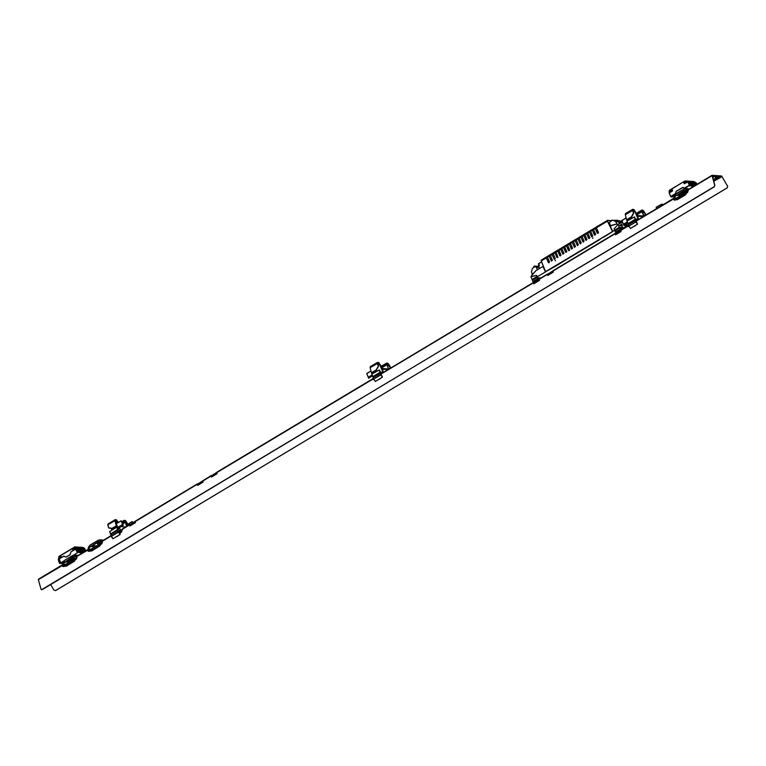 <?xml version="1.0" encoding="UTF-8"?>
<svg xmlns="http://www.w3.org/2000/svg" width="766" height="766" viewBox="0 0 766 766"><rect width="100%" height="100%" fill="white"/><g stroke="black" fill="none" stroke-linecap="round" stroke-linejoin="round"><path stroke-width="1.15" d="M76.495 547.47L77.893 547.68L76.265 547.221M79.741 547.709L81.139 547.92L79.511 547.46M82.987 547.949L84.384 548.159L82.757 547.7M690.128 181.714L691.631 181.925L689.793 181.418L692.205 182.978L692.809 182.586L693.766 183.955M693.575 182.088L695.49 183.227L696.045 183.122L695.547 182.595L696.112 182.825L693.939 181.561L693.086 181.542L693.556 182.078L690.712 181.762M686.882 181.465L687.552 181.245L686.307 181.159L687.14 181.705M688.51 181.59L687.466 181.523M691.755 181.829L692.34 181.887M693.374 181.954L693.958 182.002M687.083 181.609L688.931 182.72L689.563 182.346L690.549 183.677M683.138 193.903L681.884 194.43L683.138 193.903L683.138 193.042M71.564 560.386L70.654 560.932L71.564 560.386L71.152 558.357M690.769 184.3L689.429 183.246L690.022 185.209L691.095 185.104L689.697 183.179M683.033 187.364L684.143 188.244L688.328 185.832L692.158 185.889L690.779 183.581M695.327 185.353L694.015 183.821M694.073 184.683L692.742 183.438L692.924 185.018L694.159 185.745L694.073 184.683L693.393 185.238L694.331 185.123M79.032 550.764L77.672 549.739L78.314 551.712L79.367 551.597L77.96 549.653M82.91 552.564L79.425 552.631L80.507 551.989L78.984 550.275M82.278 551.003L80.918 549.978L81.531 551.922L82.613 551.846L81.206 549.892M84.557 549.682L84.241 548.37L83.475 548.849L84.327 549.749L82.125 547.479L83.714 552.085L82.91 550.63L82.029 550.448M538.661 263.6L541.581 261.848L538.441 263.772L539.025 265.438M85.438 551.051L84.212 550.17L84.461 551.635M684.153 183.649L683.961 183.198L684.459 183.763L687.389 182.078M673.956 196.862L670.911 196.958L671.667 196.019M694.14 186.061L691.344 186.176L690.606 183.763L691.66 185.879M689.247 182.155L688.672 181.705M691.746 184.137L691.43 183.553L692.148 183.131L689.094 181.638M692.55 182.423L691.918 181.944M693.259 182.049L693.852 182.423L692.636 182.471M694.992 184.376L694.676 183.792L695.394 183.371L694.542 182.71L693.852 182.423L693.517 183.419M669.197 192.63L670.92 196.939L669.206 193.022L672.529 190.916L672.433 190.112L672.529 190.916M684.143 188.302L688.328 185.832M695.365 185.324L694.896 184.395L695.748 184.031L695.509 183.476L694.791 183.907M692.723 186.282L691.65 184.156L692.502 183.888L692.263 183.237L691.545 183.668M685.829 190.868L686.422 192.113M691.928 183.112L691.191 182.681L691.698 184.146M695.174 183.352L694.427 182.921L694.944 184.395M680.572 192.946L681.338 194.009L682.63 193.224L682.382 191.854M682.726 192.802L681.864 192.17M682.812 192.142L683.081 192.879M79.76 552.353L78.975 550.227L79.76 552.343L78.276 552.286L76.696 548.322L78.429 552.238M58.532 560.664L59.681 563.46L62.716 563.393M58.35 559.659L58.58 558.567L58.427 559.228L61.299 557.418L61.194 556.614L61.299 557.418M84.461 548.264L85.84 550.811L84.662 548.437M83.226 550.869L82.9 550.266L83.59 549.844L82.939 548.552M83.283 550.869L83.963 550.495L82.288 547.508M81.742 549.883L82.23 550.515M78.879 547.24L79.836 550.515L80.727 550.352L78.879 547.24L77.337 547.125L78.802 550.218M63.942 556.154L59.25 558.912M63.875 560.923L60.571 562.895L59.221 558.931L63.616 556.298L66.067 557.093M75.681 549.069L71.114 551.807L75.623 549.145L77.625 552.793M78.496 549.643L78.209 548.13L78.189 549.299L76.964 548.351L77.845 549.27M79.626 550.017L80.344 549.605L79.693 548.312M81.962 549.72L81.483 548.389L81.943 549.701M70.654 560.932L69.792 559.975M72.32 560.339L71.908 559.553M71.487 559.314L70.635 558.673M69.333 559.448L70.012 560.339M71.774 557.993L72.818 557.859L71.851 559.381M619.321 227.243L619.627 227.952L614.878 230.872L614.677 230.164L619.321 227.243L614.61 230.193L614.083 228.814L618.133 224.457L620.996 222.695L619.637 222.159L622.538 222.188M625.832 224.017L628.474 225.759M620.537 230.059L620.738 230.537L616.036 233.295L620.527 230.03L615.845 232.845L615.471 232.041L620.201 229.283L615.395 232.06L614.935 230.825L619.627 227.952M622.681 227.904L620.604 229.206L621.408 229.676M620.125 228.009L620.604 229.206M624.817 227.636L620.422 227.311L620.671 228.019L620.134 228M624.395 224.878L625.066 226.324L626.789 226.449M627.517 226.008L624.807 224.63M621.714 226.075L621.082 224.63L621.619 224.151L619.589 225.463L622.327 226.123M620.383 223.069L619.953 223.337M547.451 274.056L539.101 279.025L539.369 280.49L533.845 283.793L533.557 282.798L534.189 283.592M531.815 276.2L530.943 276.794L533.557 282.798L538.268 279.925L538.938 280.739M611.297 220.484L610.253 220.732L610.473 221.384M613.059 220.302L613.566 220.464M614.15 220.378L614.658 220.541M545.765 271.633L612.484 231.629L607.457 221.221L596.455 227.818L598.505 232.596L597.815 233.439L595.259 228.536L593.583 229.541L593.573 228.689L595.163 227.78M594.387 234.942L592.424 230.269L593.583 229.541L595.622 234.319L594.933 235.162L592.377 230.26L590.701 231.275L590.691 230.413L592.281 229.513M590.701 231.275L592.74 236.052L591.85 236.933L589.494 231.993L587.819 232.998L587.809 232.146L589.399 231.236M588.623 238.389L586.66 233.726L587.819 232.998L589.858 237.776L589.169 238.619L586.612 233.716L584.937 234.731L584.927 233.869L586.517 232.969M585.741 240.122L583.778 235.449L584.937 234.731L586.976 239.509L586.287 240.352L583.73 235.449L582.055 236.455L582.045 235.602L583.635 234.693M582.055 236.455L584.094 241.233L583.175 242.113L580.848 237.173L579.173 238.188L579.163 237.326L580.752 236.426M579.173 238.188L581.212 242.966L580.322 243.847L577.966 238.906L576.291 239.911L576.281 239.059L577.87 238.149M576.291 239.911L578.33 244.689L577.411 245.57L575.084 240.629L573.408 241.644L573.399 240.783L574.988 239.882M573.408 241.644L575.448 246.422L574.557 247.303L572.202 242.362L570.526 243.368L570.517 242.506L572.106 241.606M570.526 243.368L572.566 248.146L571.647 249.027L569.32 244.086L567.644 245.091L567.635 244.239L569.224 243.339M567.644 245.091L569.684 249.869L568.812 250.76L566.438 245.819L564.762 246.824L564.753 245.963L566.342 245.063M565.567 252.215L563.604 247.552L564.762 246.824L566.802 251.602L566.112 252.445L563.556 247.542L561.88 248.548L561.871 247.696L563.46 246.796M561.88 248.548L563.92 253.326L563.048 254.216L560.674 249.276L558.998 250.281L558.988 249.419L560.578 248.519M559.802 255.672L557.84 251.009L558.998 250.281L561.038 255.059L560.348 255.901L557.792 250.999L556.116 252.004L556.106 251.152L557.696 250.252M556.92 257.405L554.957 252.732L556.116 252.004L557.926 257.357L556.949 257.462L554.91 252.732L553.234 253.738L553.224 252.876L554.814 251.976M553.234 253.738L555.273 258.515L554.354 259.396L552.027 254.456L550.352 255.461L550.342 254.609L551.932 253.709M550.352 255.461L552.391 260.239L551.472 261.12L549.145 256.189L547.47 257.194L547.46 256.332L549.05 255.432M547.47 257.194L549.509 261.972L548.82 262.815L546.263 257.912L541.275 260.909L545.631 271.71M612.388 231.686L611.555 229.436M618.028 221.489L617.195 220.168M538.192 278.7L538.785 278.288M538.814 278.355L539.666 277.799L540.47 278.211M560.511 263.217L556.585 265.572L560.243 263.207M611.268 225.424L616.822 223.988L610.243 226.037L612.848 231.571L603.713 237.134M556.585 265.572L545.555 271.719M618.622 220.713L619.12 220.876M619.713 220.79L620.211 220.953M635.732 219.919L636.431 222.102M634.372 216.931L627.057 221.125L634.248 217.037L635.225 219.277L628.072 223.595L635.435 219.354L634.669 216.998M632.457 210.104L633.645 213.36L631.002 217.352L626.588 219.775L626.818 220.215L630.629 217.755L630.686 219.009M119.17 530.934L120.051 530.417L119.103 530.292L120.157 534.515L118.424 532.169L116.7 527.142L118.194 529.363L119.506 528.167L120.712 530.244M116.241 523.753L121.133 520.928L116.231 523.666L117.801 527.324L116.375 526.127L112.554 528.559L112.047 528.329L116.241 525.83L114.929 520.353L107.853 524.346M126.591 526.376L124.743 520.88L126.313 522.268L127.319 524.576L132.039 521.713L132.547 522.939M124.408 522.422L123.671 522.91L124.408 522.422L124.303 523.149M107.929 524.116L115.197 519.597L116.394 519.827L118.347 522.422M127.07 526.089L125.509 522.575L126.313 522.268M121.842 531.422L120.99 532.236M380.74 372.678L380.645 373.645L380.74 372.678L382.684 372.822M379.189 369.949L371.874 374.134L379.065 370.045L380.041 372.295L372.889 376.604L380.262 372.362L379.227 369.988L380.29 371.864M377.274 363.122L378.471 366.368L375.819 370.361L371.414 372.783L371.634 373.224L375.445 370.763L375.503 372.017M619.637 223.538L619.455 222.284L620.929 222.734M615.385 232.012L616.687 234.099M616.707 234.109L616.036 233.295L616.668 234.137M624.529 225.194L626.847 226.334L624.52 225.175M626.894 226.382L627.469 225.96M531.958 276.392L536.621 275.425L530.962 276.737M538.804 279.341L539.178 280.145M539.14 280.615L536.506 275.463L538.871 278.91M600.056 239.509L560.358 263.207M635.636 219.095L638.097 219.382L638.193 218.741L634.937 211.263L633.003 210.631L633.635 213.35L631.557 216.989L631.634 218.454M643.383 216.5L637.36 216.06L638.691 219.315L637.369 216.261M641.496 210.774L643.823 216.079L637.063 215.533L643.641 216.012M630.935 218.865L630.782 217.822L633.358 213.331L632.63 209.692L634.43 210.037M632.946 210.143L634.784 211.32L638.145 219.325M380.453 372.104L382.923 372.391L383.019 371.778L379.754 364.271L377.82 363.639L378.452 366.359L376.393 369.959L376.451 371.462M388.199 369.509L382.177 369.078L383.507 372.324L382.186 369.202L387.95 369.662M386.323 363.793L388.649 369.088L381.88 368.542L388.458 369.02M375.752 371.874L375.599 370.83L378.174 366.34L377.447 362.711L379.247 363.046M377.762 363.151L379.601 364.329L382.847 371.788L382.78 372.324L380.606 372.18M697.012 184.338L695.978 183.677L696.074 184.903M684.718 191.395L685.158 192.869M631.136 218.176L627.431 220.445L631.069 218.569M375.953 371.184L372.247 373.463L375.895 371.577M685.254 192.821L684.881 191.615M685.829 192.477L685.369 191.328M73.536 559.62L72.904 558.567M616.994 220.187L617.923 221.451M74.082 547.326L75.202 546.914L76.485 547.566L72.55 549.308L72.454 548.504L72.923 550.151M637.312 223.49L637.628 223.988M382.129 376.508L382.445 376.996M81.091 549.509L80.21 548.59L81.426 549.538L81.407 548.36L80.219 548.628M541.217 260.957L545.545 271.691L541.217 260.957M636.383 222.063L635.742 219.899L637.609 219.957M637.006 215.438L643.823 216.079L641.764 210.2L643.268 210.459L645.671 214.126L643.718 211.426L642.243 211.809L642.109 210.573L645.384 214.107L644.713 215.706M381.832 368.446L388.649 369.088L386.581 363.208L388.199 363.582L390.488 367.134L388.544 364.434L387.041 364.817L386.907 363.62L390.2 367.115L389.53 368.714M628.771 226.104L628.254 224.926L635.407 220.665L635.924 221.862L628.781 226.152L635.943 221.901L637.484 224.16L635.435 219.354L635.56 220.608M373.588 379.113L373.071 377.935L380.223 373.674L380.74 374.871L373.597 379.16L380.759 374.919L382.311 377.169L380.262 372.362L380.376 373.626M688.107 182.241L689.036 182.748M691.344 182.48L692.282 182.988M694.149 182.471L695.404 183.16M631.519 217.113L633.645 213.36L633.003 210.631M108.571 527.812L107.891 525.103L108.667 527.946L112.545 528.559L114.105 528.741L112.583 528.54L116.451 526.232M376.345 370.122L378.471 366.368L377.935 362.873M63.013 564.015L62.659 563.517L64.076 562.282L64.287 560.798L63.578 561.411L64.306 560.501L72.703 555.455L78.151 555.417M89.038 546.139L88.119 548.255L97.703 542.117L102.146 540.633L100.116 539.896L97.914 540.633L89.746 545.526L89.737 547.221L87.372 550.256L88.54 551.281M102.682 541.093L97.895 542.318L98.153 540.183L103.611 540.154M674.817 194.899L673.889 197.015L683.483 190.878L687.925 189.394L685.886 188.656L683.684 189.394L675.516 194.286L675.507 195.981L673.151 199.016L674.319 200.041M688.462 189.853L683.674 191.079L683.933 188.943L689.477 188.857M690.903 182.231L689.17 181.37L690.013 181.81L689.39 182.231M538.584 279.322L538.891 280.03M617.894 221.575L617.406 220.225L615.184 220.34M538.393 263.944L538.948 265.476L537.272 266.491M617.75 224.342L617.367 224.007M637.053 215.505L635.215 211.311M380.041 364.3L381.889 368.59L380.032 364.319M110.993 535.76L102.836 540.624L99.858 546.014L91.7 550.917L88.444 551.242L87.219 549.988L88.53 548.983L88.119 548.255M87.19 550.036L77.376 555.886L74.407 561.277L66.24 566.179L62.994 566.505L61.73 565.318L63.128 564.073L61.912 565.519L63.08 566.543M711.968 175.404L688.605 189.384L685.637 194.775L677.47 199.667L674.224 200.003L672.988 198.748L674.3 197.743L673.889 197.015M693.46 183.237L692.407 182.346M669.168 192.659L669.877 190.073L684.622 181.13L686.365 181.36L683.789 182.796L683.684 181.992L683.961 183.198L687.016 181.762L684.584 183.198L684.21 182.327L686.202 181.283M690.013 181.81L690.559 183.198L689.027 183.026L688.96 183.629L688.596 182.882M693.805 183.438L693.632 182.557M59.087 556.48L58.81 557.332L60.725 555.532L61.194 556.614L58.743 557.313M78.189 549.299L77.969 547.776M81.426 549.538L81.167 548.446M537.665 277.244L538.172 278.652M531.987 276.43L531.623 275.703L531.93 276.497M113.052 538.622L111.357 536.449L110.649 533.835L117.705 529.612M41.546 589.705L714.199 186.875L714.86 185.248L712.179 175.606L721.725 176.304L727.576 186.195L727.24 187.842L55.487 590.634L53.907 590.146L50.738 584.697M714.86 185.248L714.017 186.789L42.264 589.59L41 589.111L38.348 579.288L61.73 565.298M714.678 185.171L712.026 175.337L721.61 176.027L727.576 186.195M628.8 226.248L628.082 226.679L627.957 225.75L628.599 225.711M627.909 225.807L620.757 230.068L621.025 231.524L615.5 234.836L615.232 233.381L615.883 233.123M615.184 233.439L553.033 270.676L553.291 272.131L547.776 275.444L547.46 274.352L552.956 270.858M373.616 379.256L372.898 379.687L372.783 378.758L373.415 378.72M372.726 378.816L216.788 472.287L217.056 473.742L211.531 477.055L211.225 475.973L216.721 472.469M211.215 475.667L202.856 480.646L203.124 482.101L197.599 485.414L197.293 484.323L202.789 480.818M197.283 484.016L135.132 521.253L135.4 522.709L129.875 526.022L129.569 524.93L135.055 521.435M120.482 530.378L122.359 529.258L122.522 529.823L119.266 531.776M380.195 378.528L378.653 379.476M635.378 225.52L633.827 226.468M119.486 533.481L121.756 531.269L119.802 533.72M118.299 535.606L116.805 536.487M727.24 187.842L727.7 186.128M727.365 187.785L55.602 590.576M373.53 378.998L373.032 379.61M129.837 524.557L130.009 525.945M197.571 483.949L197.743 485.328M211.502 475.6L211.665 476.979M553.014 271.164L547.661 274.257L547.91 275.367M615.998 233.4L615.395 233.64L615.634 234.75M628.714 225.98L628.216 226.592M121.009 531.843L119.62 533.605M538.555 279.485L539.025 279.207M216.778 472.775L211.617 475.868M135.122 521.742L129.961 524.834M122.445 529.555L120.607 530.656M129.559 524.633L122.359 529.258L129.569 524.93M202.846 481.125L197.685 484.227M539.092 279.513L538.67 279.762M65.139 564.647L65.732 564.293M77.261 556.049L76.61 556.193L77.222 556.355M76.61 556.193L72.444 557.591L62.86 563.977M64.277 562.483L72.243 557.389L76.696 555.896L74.656 555.159L72.454 555.896L72.981 555.388M62.266 565.346L63.396 565.691M74.857 558.232L75.93 558.175M74.944 558.529L75.738 558.012M72.32 558.921L73.862 557.993M73.029 558.73L72.502 559.046M71.573 558.644L72.617 557.782M38.3 579.661L61.998 565.643M90.599 549.385L91.192 549.03M102.711 540.786L102.06 540.93M88.856 550.428L87.717 550.084M97.895 542.318L89.737 547.221M100.059 543.716L101.39 542.912M99.369 543.544L101.198 542.749M97.636 543.975L100.279 542.385L97.55 543.793M97.225 542.721L98.278 542.596L97.799 543.094L96.248 543.305M96.248 543.314L98.077 542.519M87.458 550.371L77.222 556.317M676.378 198.145L676.962 197.791M688.49 189.547L687.839 189.69M674.626 199.189L673.496 198.834M683.674 191.079L675.507 195.981M683.004 191.481L684.048 191.356L683.052 192.113M682.736 191.644L683.847 191.28M683.406 192.735L683.981 192.161M684.756 191.691L686.02 191.146M685.455 191.5L684.919 191.826M685.082 192.39L685.704 191.912M686.403 191.615L687.169 191.672M686.499 191.854L686.968 191.51M685.149 192.304L685.742 192.189L685.474 192.687M673.228 199.131L636.096 221.211M687.064 181.59L687.753 182.04M693.651 181.523L685.58 180.929M669.446 190.437L684.622 181.13L686.125 181.073M685.101 181.102L683.684 181.992M669.522 190.418L671.964 189.03L672.261 189.709L672.06 189.259M672.261 189.709L672.175 190.361L669.12 191.711L672.261 189.709M682.678 187.421L676.072 191.376L675.564 193.482L671.619 196.019M688.529 182.49L687.83 182.078M688.519 185.918L684.794 188.608M675.105 194.42L671.993 196.402M689.773 184.845L691.009 184.845M690.654 185.487L690.128 185.315M688.701 181.734L689.285 182.088M690.922 182.72L690.788 182.203M691.947 181.973L692.579 182.442M694.168 182.959L694.034 182.442M695.011 182.969L694.312 182.557M694.436 181.848L696.141 182.844M669.082 191.701L669.417 190.38M669.178 192.467L672.175 190.361L669.178 192.467M683.1 187.431L676.148 191.404L675.641 193.539L671.811 196.393M682.966 187.421L684.45 188.264M683.042 192.668L682.621 191.711M684.536 193.252L683.894 191.893M685.943 190.83L686.288 191.634M690.836 183.591L691.267 185.056M691.899 185.899L691.909 184.702M694.082 183.83L694.513 185.295M695.049 185.516L695.155 184.941M696.62 184.577L696.179 183.658M694.015 184.539L692.579 183.773L692.943 183.419M692.981 185.104L693.661 184.874M694.322 185.276L693.9 185.726M681.884 194.43L681.338 194.009M682.046 192.055L682.535 192.888M682.621 193.233L682.793 193.884M684.431 193.31L683.808 192.256M683.205 192.716L683.77 193.702M72.856 560.023L72.942 559.209L73.364 559.716M58.484 560.712L58.714 558.213L61.012 557.102L58.609 558.558L58.733 557.677M58.714 558.213L58.81 557.332L60.83 555.762M74.139 547.441L59.442 556.001M58.58 558.567L58.982 556.442M85.189 550.582L84.94 549.931L85.189 550.582M77.663 552.793L78.276 552.286M77.423 552.793L73.565 555.111M77.452 552.784L75.47 549.088L71.047 551.74L70.022 554.775L66 557.093L63.588 556.212L59.164 558.864L60.782 562.914L59.729 563.403M76.562 548.36L73.22 550.266L72.722 549.701L76.341 547.642L76.562 548.36M73.23 548.016L72.454 548.504M85.036 551.29L84.088 550.524M74.704 547.058L75.173 546.914M74.647 547.115L75.7 547.202L72.981 548.839L73.354 549.701L76.504 548.016M76.657 547.719L76.734 548.332M78.237 548.15L77.337 547.125M79.042 547.269L79.875 547.92M79.903 547.968L80.21 548.59M82.125 547.479L80.583 547.364L81.215 548.016M78.132 547.135L83.255 547.518M66.278 557.093L70.07 554.814L71.085 551.817M71.812 559.18L71.487 558.347M73.718 558.079L74.178 559.228M82.651 548.379L80.966 547.633M79.405 548.14L77.72 547.393M77.902 549.643L77.596 550.036M78.036 551.309L79.271 551.319M78.927 551.951L78.4 551.788M78.649 549.279L79.157 548.197L79.76 549.864M79.032 550.333L80.171 552.372M79.654 550.017L79.98 550.63M81.148 549.883L80.842 550.285M81.282 551.549L82.517 551.558M82.163 552.19L81.646 552.027M81.895 549.519L82.402 548.446L83.006 550.112M82.278 550.572L83.427 552.257M65.962 557.121L64.2 556.279M70.817 558.567L71.295 559.4M71.985 559.898L71.908 560.434L71.985 559.898M83.063 549.528L82.46 549.844L82.872 549.05M79.817 549.289L79.195 549.605L79.626 548.801M70.108 560.511L71.391 559.745M71.812 558.596L71.506 558.146M73.268 559.774L72.875 559.295M74.848 558.634L74.474 557.342M73.823 557.734L74.254 559.18M74.704 558.146L74.972 558.663M74.809 558.117L74.628 557.447M59.02 556.489L73.795 547.805M621.006 222.686L622.806 222.81M619.426 222.36L619.359 223.404L619.627 222.178M618.143 224.562L619.282 227.186M619.637 228L620.182 229.254M620.211 229.302L620.517 230.011M621.714 224.266L622.48 226.027M614.083 228.804L618.133 224.467L614.083 228.804L614.887 230.805M612.226 220.34L611.479 220.235M619.349 223.71L618.353 221.604L615.05 220.445M616.898 223.978L615.701 221.412L612.465 220.244L609.343 222.293L610.387 225.51M533.912 267.334L533.778 266.472L534.591 265.984L535.013 266.664M536.143 266.061L537.052 266.472M536.21 266.195L537.004 266.252M535.051 265.984L535.961 266.396M535.118 266.108L535.913 266.166M537.904 269.412L537.493 269.661M537.368 269.373L535.597 266.367L538.249 266.568L539.226 267.525L536.573 267.324M532.36 274.362L531.413 271.978L532.485 268.291L535.597 266.367M535.731 266.424L538.249 266.568M538.096 269.297L537.406 269.249M539.226 267.525L539.599 268.397M546.168 257.165L541.418 260.009L546.474 257.031M612.264 231.677L545.593 271.652M592.664 238.389L592.922 237.747L592.664 238.389M555.197 260.852L555.455 260.21M546.254 257.06L546.263 257.912M547.46 256.332L549.356 255.308M550.342 254.609L552.238 253.575M553.224 252.876L555.12 251.851M556.106 251.152L558.002 250.118M558.988 249.419L560.884 248.395M561.871 247.696L563.766 246.662M564.753 245.963L566.649 244.938M567.635 244.239L569.531 243.205M572.413 241.481L572.202 242.362M575.295 239.748L575.084 240.629M578.177 238.025L577.966 238.906M581.059 236.292L580.848 237.173M583.941 234.568L583.73 235.449M586.823 232.835L586.612 233.716M589.705 231.112L589.494 231.993M592.587 229.379L592.377 230.26M595.469 227.655L595.259 228.536M597.317 233.209L595.306 228.536L596.331 227.186M592.424 230.269L592.415 229.484L593.449 228.919M591.553 236.665L589.542 231.993L590.567 230.643M586.66 233.726L586.651 232.941L587.685 232.376M583.778 235.449L584.803 234.099M582.907 241.855L580.896 237.182L580.887 236.397L581.921 235.832M580.025 243.578L578.014 238.906L579.039 237.556M577.143 245.311L575.132 240.639L575.122 239.854L576.156 239.279M574.261 247.035L572.25 242.362L573.274 241.012M595.306 228.536L596.455 227.818L596.455 226.956L607.342 220.484M548.322 262.594L546.311 257.922L546.302 257.137L547.336 256.562M551.204 260.861L549.193 256.189L549.184 255.404L550.218 254.839M554.086 259.138L552.075 254.465L552.066 253.68L553.1 253.106M562.732 253.948L560.722 249.276L560.712 248.49L561.746 247.925M568.496 250.492L566.486 245.819L566.476 245.034L567.51 244.469M571.379 248.768L569.368 244.095L569.358 243.31L570.392 242.736M569.31 243.234L569.32 244.086M566.428 244.957L566.438 245.819M563.604 247.552L563.594 246.767L564.628 246.192M563.546 246.69L563.556 247.542M560.664 248.414L560.674 249.276M557.84 251.009L557.83 250.223L558.864 249.649M557.782 250.147L557.792 250.999M554.957 252.732L554.948 251.947L555.982 251.382M554.9 251.87L554.91 252.732M552.018 253.603L552.027 254.456M549.136 255.327L549.145 256.189M546.369 257.022L547.374 256.418M549.251 255.298L550.256 254.695M552.133 253.565L553.138 252.962M555.015 251.842L556.02 251.238M557.897 250.118L558.902 249.505M560.779 248.385L561.784 247.782M563.661 246.662L564.666 246.049M566.543 244.929L567.549 244.325M569.425 243.205L570.431 242.592M572.307 241.472L573.313 240.869M575.189 239.748L576.195 239.136M578.071 238.015L579.077 237.412M580.954 236.292L581.959 235.679M583.836 234.559L584.841 233.956M586.718 232.835L587.723 232.222M589.6 231.102L590.605 230.499M592.482 229.379L593.487 228.766M595.364 227.646L596.369 227.042M545.746 271.662L612.417 231.677M607.61 221.163L612.417 231.629M617.348 220.349L615.921 220.397M592.922 237.747L592.673 238.389M622.758 227.914L623.084 228.67M620.604 227.818L622.71 227.971L622.997 228.718M612.522 231.543L614.658 230.26M545.67 271.853L537.311 276.756M540.384 277.981L540.997 277.895M543.42 266.434L544.837 269.977M531.968 276.402L531.786 275.08L536.008 270.551L542.989 266.463L545.344 271.825M620.307 224.945L621.197 225.041L620.249 224.974M622.193 221.393L620.613 220.857M621.475 222.111L617.722 220.78M628.254 224.926L628.072 223.595M630.571 228.383L628.781 226.152M628.063 223.5L627.067 221.221M645.661 214.126L643.478 210.707M627.431 220.445L626.818 220.215M626.732 220.11L630.839 217.295L626.588 219.775L625.295 214.336L625.774 213.494M631.672 218.415L631.51 217.218M645.298 215.351L645.671 214.193M110.63 533.988L110.773 535.262L117.897 530.943M120.549 530.34L120.712 530.905M118.797 528.502L119.19 527.803M121.095 526.663L125.557 526.998L121.095 526.663M118.481 528.234L118.088 528.933M115.197 519.597L114.929 520.353M107.872 524.25L108.609 527.784L112.047 528.329L116.375 526.127M117.773 522.757L115.695 520.21L116.566 523.465M127.97 524.097L125.442 520.497L124.102 520.401L124.389 522.355M122.397 523.044L124.293 523.178M125.509 522.575L125.796 523.149M112.104 528.492L113.847 528.703M113.358 528.645L117.064 526.472M120.051 530.417L120.348 531.116M123.24 525.284L122.541 524.595L122.742 525.447L117.696 528.473M373.071 377.935L372.889 376.604M381.267 375.062L382.244 376.566L381.248 375.11M375.397 381.391L373.597 379.16M380.549 372.927L382.425 372.975M372.879 376.518L371.883 374.229M388.726 364.31L388.295 363.716M372.247 373.463L371.634 373.224M371.548 373.119L375.666 370.304L371.414 372.783L370.112 367.345L370.591 366.502M376.326 370.237L376.441 371.366M390.114 368.36L390.497 367.211M713.692 181.159L716.162 179.751M718.202 178.459L720.547 177.051L714.151 176.573L712.639 177.482M687.791 192.381L674.779 200.185M717.742 178.248L718.24 178.641L717.838 178.028M714.735 178.535L716.258 177.176L717.282 177.597L714.735 178.535L717.282 177.597M713.098 179.072L714.295 179.388L713.203 179.455M634.258 226.343L635.378 225.673M662.36 205.116L661.805 204.187L663.222 204.599M661.805 204.187L656.136 207.193L656.548 208.611M720.547 177.051L720.174 176.19L713.778 175.711L712.38 176.553M688.299 190.993L673.783 199.696M616.506 234.042L615.586 234.588M713.347 179.953L714.295 179.388M716.038 179.742L715.607 179.378L717.608 178.181M716.526 179.187L716.296 179.665L716.641 179.311M716.603 179.33L717.273 178.928M715.607 179.503L717.809 178.612M716.421 179.225L717.235 178.928M718.068 178.219L718.326 178.727L722.089 176.458M717.713 178.957L717.014 179.225M716.287 179.761L713.768 181.437M718.039 178.899L717.062 179.349M713.098 177.817L713.022 178.43M713.778 175.711L714.151 176.573M553.253 271.968L547.862 275.205M380.204 378.682L379.409 379.256M217.008 473.58L211.617 476.816M203.076 481.938L197.695 485.165M116.959 536.526L117.61 536.277M120.492 532.753L121.555 532.121M135.352 522.546L129.961 525.782M102.529 542.232L88.004 550.936M77.069 557.495L62.544 566.198M121.899 531.7L121.229 532.102M102.012 543.621L89 551.424M76.562 558.893L63.549 566.687M688.462 189.815L711.978 175.711M620.709 230.432L627.919 226.114M552.985 271.049L615.184 233.745M539.053 279.399L547.46 274.352M380.913 374.22L533.519 282.721M216.749 472.66L372.736 379.122M202.818 481.01L211.225 475.973M135.084 521.627L197.293 484.323M102.682 541.055L111.099 536.008M717.857 178.985L716.564 179.761M721.61 176.027L720.528 177.023M380.807 373.98L533.414 282.472L380.798 373.952M672.988 198.748L635.981 220.962L672.96 198.796M65.196 564.485L63.329 564.341M64.536 560.348L72.454 555.896L72.444 557.591M71.037 561.114L67.054 560.817M63.769 562.818L63.387 564.121M69.323 562.139L65.34 561.842M88.779 549.078L90.656 549.222M92.514 545.555L96.487 545.852M90.8 546.579L94.783 546.876M89.22 547.546L88.846 548.858M89.995 545.086L98.441 540.126M674.559 197.839L676.426 197.973M678.283 194.315L682.267 194.612M676.57 195.34L680.553 195.636M674.999 196.307L674.626 197.609M675.765 193.846L684.21 188.886M689.39 188.915L685.446 188.56M687.744 182.021L689.659 185.726M687.514 182.011L688.624 182.997M688.395 181.686L689.065 182.117M669.082 191.299L669.886 189.968L684.613 181.149M684.622 181.236L685.149 181.044M691.631 181.925L692.301 182.356M694.207 182.5L693.536 182.069M694.877 182.164L695.547 182.595M689.505 185.784L688.308 183.036M669.254 192.975L670.959 196.9M693.479 183.323L692.273 183.266M690.961 182.777L691.258 183.38M691.775 182.729L691.076 182.318M696.754 183.601L696.122 182.835L697.06 184.309L696.773 183.61L695.518 183.505M694.207 183.026L694.503 183.62M695.988 184.96L695.748 184.031M695.777 185.085L695.327 184.204M695.135 184.319L695.585 185.2M693.833 183.993L694.705 185.726L693.852 184.003M693.393 186.004L692.32 183.878M693.153 186.09L692.081 183.964M691.889 184.079L692.962 186.205M690.003 182.701L690.386 182.318M690.444 183.103L690.673 182.356M691.535 185.583L692.148 185.257M693.249 182.94L693.919 182.595M694.207 184.845L693.824 185.525M693.469 184.989L693.91 184.75M682.669 193.042L681.271 193.884M680.955 193.386L682.257 192.611M681.922 192.237L680.62 193.013M83.858 549.433L84.796 548.935L84.279 549.682M84.356 551.702L83.954 550.601M81.646 548.829L82.163 548.523L81.522 547.527M78.4 548.59L78.917 548.284L78.276 547.288M77.921 548.207L76.983 548.351L76.629 547.68M73.172 547.872L59.461 556.097M83.733 549.94L83.006 550.381M83.35 550.869L83.963 550.495M84.136 551.836L83.714 550.677M79.329 549.701L78.678 549.538M78.965 547.671L79.147 548.178M80.037 550.63L80.803 552.736M81.474 552.458L80.708 550.361M82.345 550.294L82.967 552.535L82.249 550.486M82.575 549.94L81.924 549.777M82.211 547.91L82.393 548.418M83.523 550.792L83.944 551.951M81.234 552.545L80.468 550.438M80.277 550.553L81.043 552.659M80.612 549.184L81.55 548.695M77.376 548.944L78.304 548.456M80.181 551.175L79.472 551.558M79.683 552.123L80.42 551.721M80.487 549.701L79.76 550.132M80.104 550.62L80.727 550.256M83.427 551.415L82.718 551.798M82.929 552.363L83.666 551.96M71.439 559.544L70.041 560.386M69.725 559.898L71.018 559.113M70.683 558.74L69.39 559.515M624.194 228L620.565 227.732L624.175 228.019M614.61 230.154L614.064 228.938M615.414 232.06L615.807 232.874M537.636 277.407L538.144 277.416M538.862 279.992L539.226 280.576M533.356 282.338L538.421 279.877M533.031 281.572L537.761 278.747L538.077 279.475L533.337 282.281M532.456 280.279L537.196 277.464L537.732 278.69L533.002 281.524M532.131 279.513L536.861 276.679L537.186 277.416L532.447 280.222M530.962 276.842L536.344 275.511L536.832 276.631L532.102 279.466M536.621 275.406L537.129 276.603M612.168 220.369L611.479 220.321M612.532 220.254L613.202 220.311M615.701 221.412L618.353 221.604M615.854 221.566L618.507 221.757M536.21 266.3L537.052 266.357M535.118 266.214L535.961 266.281M538.412 266.645L535.76 266.453M615.021 220.158L614.399 220.426M610.473 220.598L607.706 220.397M541.227 260.938L541.15 260.344M541.61 261.924L538.661 263.695L539.446 265.687L538.019 266.549M607.677 220.349L610.531 220.57L607.428 220.378L596.455 226.956M590.71 231.294L589.542 231.993M582.064 236.483L580.896 237.182M579.182 238.207L578.014 238.906M576.3 239.94L575.132 240.639M573.418 241.663L572.25 242.362M547.479 257.223L546.311 257.922M550.361 255.49L549.193 256.189M553.243 253.766L552.075 254.465M561.89 248.577L560.722 249.276M567.654 245.12L566.486 245.819M570.536 243.397L569.368 244.095M537.32 266.501L538.929 265.534M617.042 220.263L616.123 220.799M620.987 224.591L621.188 225.032M617.587 225.051L616.831 223.988L617.702 224.926M626.76 226.343L624.606 225.261M536.056 270.532L543.151 266.415L536.056 270.532M616.793 224.103L611.239 225.443M556.451 265.237L555.953 265.543M531.623 275.683L536.008 270.57M616.822 223.988L617.252 224.342M531.786 275.08L531.671 275.655M622.413 229.072L622.088 228.345M622.222 228.268L622.547 228.986M622.605 228.957L622.298 228.22M539.8 278.613L539.465 277.886M539.982 278.498L539.685 277.799M539.609 277.819L539.934 278.527M599.424 239.471L599.941 239.499M618.085 220.675L618.765 220.723M621.255 221.824L622.413 221.91M621.408 221.977L622.471 222.054M642.234 211.828L644.082 216.079M637.417 223.548L636.422 222.006L637.551 223.998M637.858 219.813L635.914 219.67M630.399 228.488L637.484 224.16L630.523 228.488M638.078 219.382L635.818 219.21M642.569 210.047L641.764 210.2M643.268 210.459L641.793 210.028L636.134 213.398L641.544 210.344M641.956 211.78L636.766 214.844M641.506 210.822L636.326 213.838M633.52 209.377L632.716 209.53M625.41 213.704L632.505 209.673M625.362 214.719L632.687 210.468M632.457 210.152L625.295 214.336M623.821 225.214L627.775 222.849L623.821 225.223L623.447 224.285L623.648 225.099M627.699 222.667L623.687 225.07L623.486 224.218L627.364 221.901M627.344 221.862L623.486 224.218L621.915 220.598L626.157 218.004M637.944 219.306L635.79 219.162M637.168 219.248L638.174 218.703M638.202 218.856L637.302 219.258M644.895 215.591L645.384 214.221L645.269 215.37M643.718 211.426L642.415 212.211M637.369 216.223L643.134 216.654M633.022 210.698L633.118 209.855M633.386 212.144L634.937 211.263M621.887 220.665L626.138 217.917L621.915 220.503L623.428 224.218M623.438 224.246L621.915 220.503M117.696 529.526L110.649 533.835L109.662 531.48L110.61 533.892M110.591 534.199L111.29 536.459L118.404 532.121M111.309 536.468L110.773 535.262M119.936 530.302L119.151 530.761M111.951 530.072L111.223 528.348L111.97 530.062M107.843 524.586L107.901 525.064M111.338 536.564L112.822 538.709L111.338 536.564M118.424 532.169L111.29 536.459M120.157 534.515L113.004 538.709L120.032 534.515M115.053 519.731L108.293 523.867M107.872 524.7L114.996 520.736M123.977 521.024L122.043 522.221M124.102 520.401L121.851 521.78M122.723 523.063L124.293 522.115M117.686 527.209L117.255 527.468M127.319 524.576L132.049 521.694L132.949 522.699L132.173 521.703M117.945 529.057L119.209 528.291L117.954 529.067M114.258 528.645L117.169 526.587M110.62 533.95L109.615 531.633L116.71 527.247M116.691 527.152L109.682 531.48L116.7 527.142M108.667 527.946L112.095 528.492M112.008 530.034L111.29 528.358M116.078 522.316L117.275 521.598M118.146 529.363L118.807 528.961L118.146 529.363M117.313 527.611L117.801 527.324M121.095 520.88L122.531 524.557L117.342 527.669M117.361 527.707L122.684 524.509L121.133 520.928L123.115 524.681L121.488 520.957M117.773 528.655L123.192 525.39L117.773 528.655M132.69 522.852L132.547 521.77M375.216 381.497L382.406 377.169L375.34 381.506M382.904 372.391L380.635 372.219M387.385 363.065L386.581 363.208M388.084 363.467L386.61 363.046L380.951 366.407L386.37 363.352M386.782 364.798L381.583 367.852M386.323 363.831L381.152 366.857M390.488 367.134L388.716 364.3M378.337 362.395L377.533 362.538M370.227 366.713L377.322 362.682M370.179 367.728L377.504 363.477M377.274 363.161L370.112 367.345M368.647 378.232L372.592 375.857L368.647 378.232L368.264 377.303L368.465 378.117M372.515 375.675L368.503 378.078L368.312 377.226L372.18 374.909M372.161 374.871L368.312 377.226L366.742 373.616L370.983 371.012M381.985 372.257L382.99 371.711M383.029 371.864L382.119 372.266M379.486 370.007L380.309 371.874M389.712 368.599L390.2 367.23L390.095 368.379M388.544 364.434L387.232 365.229M378.213 365.162L379.754 364.271M368.255 377.226L366.732 373.511L370.964 370.935M366.723 373.53L370.955 370.926M368.264 377.255L366.684 373.664M372.783 378.758L216.788 472.287M110.974 535.74L102.836 540.624M211.263 475.6L202.856 480.646M129.607 524.566L122.407 528.885M197.341 483.959L135.132 521.253M63.578 561.411L62.592 563.355M78.247 555.36L74.216 555.063M61.759 565.251L38.348 579.288M627.957 225.75L620.757 230.068M615.232 233.381L553.033 270.676M547.508 273.989L539.101 279.025M103.707 540.097L99.676 539.8M87.209 549.988L77.376 555.886M712.026 175.337L688.605 189.384M689.582 182.346L690.214 182.997M683.138 193.922L683.215 193.386M74.082 547.23L74.733 546.943M80.564 547.384L81.483 548.389M78.161 547.135L75.202 546.914M614.868 230.844L614.61 230.193M539.245 280.557L538.814 279.973M532.064 276.411L536.478 275.339M611.46 220.196L612.072 220.244M613.135 220.292L612.465 220.244M547.345 256.514L546.302 257.137M550.227 254.781L549.184 255.404M592.415 229.484L593.458 228.862M595.297 227.761L596.341 227.129M553.109 253.058L552.066 253.68M555.992 251.325L554.948 251.947M558.874 249.601L557.83 250.223M561.756 247.868L560.712 248.49M564.638 246.145L563.594 246.767M567.52 244.411L566.476 245.034M570.402 242.688L569.358 243.31M572.24 241.587L573.284 240.955M575.122 239.854L576.166 239.231M578.004 238.13L579.048 237.498M580.887 236.397L581.93 235.775M583.769 234.674L584.812 234.042M586.651 232.941L587.694 232.318M589.533 231.217L590.576 230.585M593.573 228.689L595.249 227.674M590.691 230.413L592.367 229.407M570.517 242.506L572.192 241.501M573.399 240.783L575.075 239.777M576.281 239.059L577.957 238.044M579.163 237.326L580.839 236.321M582.045 235.602L583.721 234.588M584.927 233.869L586.603 232.864M587.809 232.146L589.485 231.131M617.511 220.34L618.047 221.498M536.008 270.551L531.757 274.994M621.848 227.904L622.385 229.091M620.996 224.974L620.336 224.926M618.689 220.704L618.028 220.656M634.219 209.788L632.745 209.357L625.573 213.57M634.248 216.931L627.067 221.115M642.243 211.809L644.091 216.069M637.044 215.495L635.225 211.292M121.832 521.742L124.245 520.267M117.935 529.028L119.304 528.186M116.241 523.657L120.971 520.88M127.319 524.471L132.049 521.694M379.036 362.797L377.561 362.375L370.39 366.579M379.065 369.94L371.883 374.134M715.607 179.378L717.618 178.162"/></g></svg>
